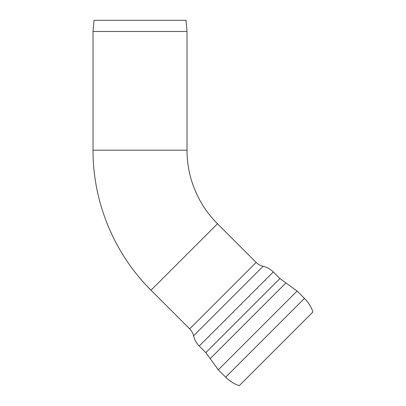 <?xml version="1.0" encoding="UTF-8"?>
<svg xmlns="http://www.w3.org/2000/svg" width="406" height="406" viewBox="0 0 406 406"><rect width="100%" height="100%" fill="white"/><g stroke="black" fill="none" stroke-linecap="round" stroke-linejoin="round"><path stroke-width="0.61" d="M304.464 298.385C308.327 302.267 311.163 306.794 312.97 311.965L239.235 385.7C234.069 383.888 229.542 381.051 225.66 377.194L218.291 369.825L297.101 291.021L304.464 298.385L225.66 377.194M205.842 352.631L210.201 358.65L285.92 282.931L279.907 278.572L205.842 352.631L199.234 346.019C196.397 343.156 194.51 339.761 193.566 335.843L263.113 266.295C260.434 265.651 258.109 264.362 256.15 262.418L189.693 328.88L151.032 290.219C114.172 253.654 92.817 202.102 93.03 150.184L93.03 31.49L94.009 20.3L186.034 20.3L187.014 31.49L93.03 31.49M256.15 262.418L217.494 223.762A104.058 104.058 0 0 1 187.014 150.184L93.03 150.184M217.494 223.762L151.032 290.219M279.907 278.572L273.294 271.959L199.234 346.019M210.201 358.65L218.291 369.825M285.92 282.931L297.101 291.021M273.294 271.959C270.426 269.127 267.036 267.239 263.113 266.295M189.693 328.88C191.632 330.839 192.926 333.159 193.566 335.843M187.014 31.49L187.014 150.184"/></g></svg>
